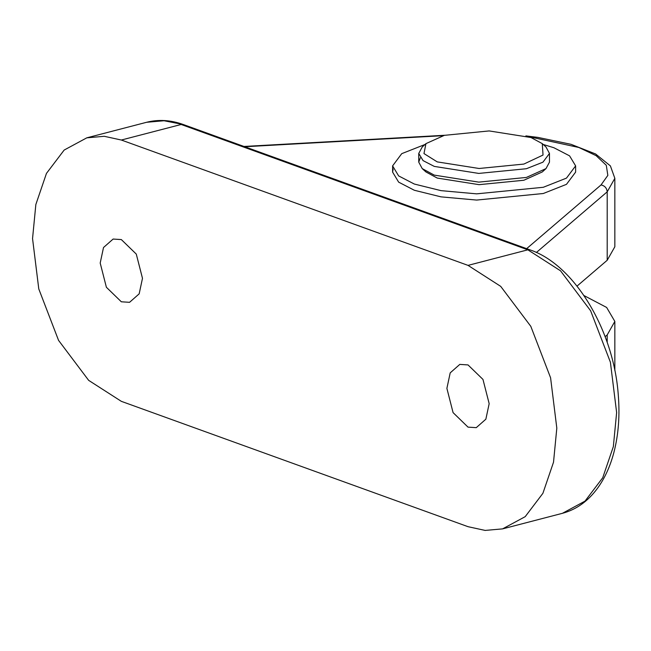 <?xml version="1.0" encoding="UTF-8"?>
<svg xmlns="http://www.w3.org/2000/svg" width="651" height="651" viewBox="0 0 651 651"><rect width="100%" height="100%" fill="white"/><g stroke="black" fill="none" stroke-linecap="round" stroke-linejoin="round"><path stroke-width="0.98" d="M121.338 401.341L468.028 526.683L485.125 530.419L502.58 528.881L525.202 516.658L542.901 493.312L553.521 462.194L556.817 428.13L550.583 377.783L530.809 326.346L500.709 286.367L468.028 265.38L121.338 140.03L104.241 136.295L86.786 137.841L64.164 150.055L46.457 173.402L35.846 204.52L32.55 238.591L38.783 288.938L58.557 340.375L88.658 380.355L121.338 401.341M577.014 286.123L607.196 260.278L614.845 246.762L614.845 178.325L607.196 191.842C606.805 188.041 604.746 185.747 601.036 184.941L526.651 248.658M543.186 144.457L553.903 147.736L569.576 155.849L575.622 165.883L575.622 172.108L566.476 184.339L543.3 193.51L476.622 200.069L441.012 196.862L414.321 190.255L398.648 182.142L392.602 172.108L393.163 168.991M100.197 263.045L103.509 247.526L113.111 239.055L121.338 239.576L136.287 254.093L142.479 278.327L139.168 293.853L129.565 302.316L121.338 301.795L106.39 287.278L100.197 263.045M446.887 388.387L450.199 372.868L459.801 364.397L468.028 364.926L482.977 379.435L489.17 403.677L485.858 419.195L476.255 427.658L468.028 427.137L453.08 412.62L446.887 388.387M605.129 336.697L607.196 334.94L614.845 321.423L606.634 307.443L583.955 295.546M575.622 165.883L566.476 178.114L543.3 187.285L476.622 193.852L441.012 190.637L414.321 184.038L398.648 175.916L392.602 165.883L401.748 153.652L425.127 144.432M425.941 143.635L444.373 135.343L489.145 130.932L530.972 137.524L542.283 143.635L543.032 155.052L523.852 164.076L479.079 168.487L437.252 161.896L423.972 153.571L425.941 143.635L422.23 146.988L418.748 153.441L423.069 160.61L434.266 166.404L478.762 173.418L526.39 168.723L542.942 162.172L549.477 153.441L549.477 162.148L545.994 168.609L526.39 177.438L478.762 182.125L434.266 175.119L422.23 168.609L418.748 162.148L420.31 157.794M422.23 168.609L425.941 171.954L437.252 178.073L479.079 184.664L523.852 180.254L542.283 171.954L545.994 168.609M549.477 153.441L545.994 146.988L542.283 143.635M183.379 124.553L164.06 120.744L146.605 122.282C158.519 119.255 170.782 120.012 183.379 124.553L530.069 249.894L527.847 249.821L560.527 270.808L590.628 310.787L610.402 362.225L616.635 412.571L613.34 446.635L602.728 477.753L585.021 501.107L562.399 513.322L502.58 528.881M121.338 140.03L181.157 124.479L527.847 249.821L468.028 265.38M536.375 252.49L607.196 191.842L607.196 260.278M527.79 136.458L578.829 147.476L596.145 155.67L606.301 165.297L607.839 175.396L601.036 184.941M244.752 146.744L443.071 135.685M607.196 342.418L607.196 334.94M530.069 249.894C574.548 264.827 613.73 330.505 618.271 394.872C619.931 415.379 618.507 434.42 614.015 451.973C610.353 466.067 604.852 478.168 597.512 488.266C587.983 501.237 576.281 509.587 562.399 513.322M525.878 135.888L537.897 137.394L571.041 144.319L595.584 153.97L610.394 165.891L614.845 178.325M243.979 146.459L444.617 135.278M614.845 370.631L614.845 321.423M392.602 165.883L392.602 172.108M146.605 122.282L86.786 137.841M418.748 153.441L418.748 162.148"/></g></svg>
